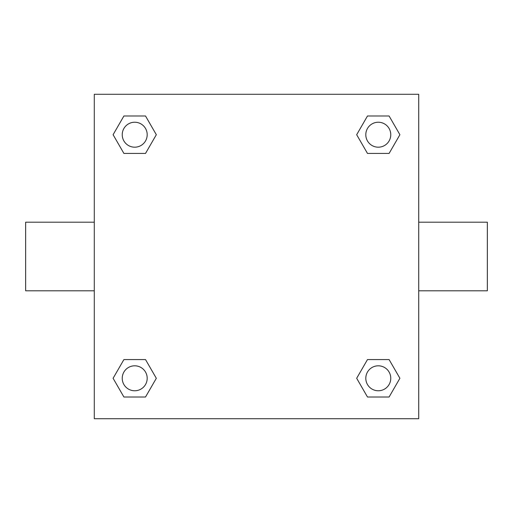 <?xml version="1.0" encoding="UTF-8"?>
<svg xmlns="http://www.w3.org/2000/svg" width="513" height="513" viewBox="0 0 513 513"><rect width="100%" height="100%" fill="white"/><g stroke="black" fill="none" stroke-linecap="round" stroke-linejoin="round"><path stroke-width="0.77" d="M145.519 153.425L123.902 153.425L113.097 134.714L123.902 115.996L145.519 115.996L156.324 134.714L145.519 153.425L123.902 153.425L139.427 153.425M139.427 359.575L145.519 359.575L156.324 378.286L145.519 397.004L123.902 397.004L113.097 378.286L123.902 359.575L145.519 359.575M373.573 153.425L367.481 153.425L356.676 134.714L367.481 115.996L389.098 115.996L399.903 134.714L389.098 153.425L367.481 153.425M367.481 359.575L389.098 359.575L399.903 378.286L389.098 397.004L367.481 397.004L356.676 378.286L367.481 359.575L389.098 359.575L373.573 359.575M418.717 290.813L487.35 290.813L487.35 222.187L418.717 222.187M94.283 222.187L25.65 222.187L25.65 290.813L94.283 290.813M94.283 94.283L418.717 94.283L418.717 418.717L94.283 418.717L94.283 94.283M389.098 397.004L367.481 397.004L389.098 397.004M390.765 378.286A12.479 12.479 0 0 0 372.047 367.481A12.479 12.479 0 0 0 372.047 389.098A12.479 12.479 0 0 0 390.765 378.286M145.519 397.004L123.902 397.004L145.519 397.004M147.193 378.286A12.479 12.479 0 0 0 128.474 367.481A12.479 12.479 0 0 0 128.474 389.098A12.479 12.479 0 0 0 147.193 378.286M367.481 115.996L389.098 115.996L367.481 115.996M390.765 134.714A12.479 12.479 0 0 0 372.047 123.902A12.479 12.479 0 0 0 372.047 145.519A12.479 12.479 0 0 0 390.765 134.714M123.902 115.996L145.519 115.996L123.902 115.996M147.193 134.714A12.479 12.479 0 0 0 128.474 123.902A12.479 12.479 0 0 0 128.474 145.519A12.479 12.479 0 0 0 147.193 134.714"/></g></svg>
